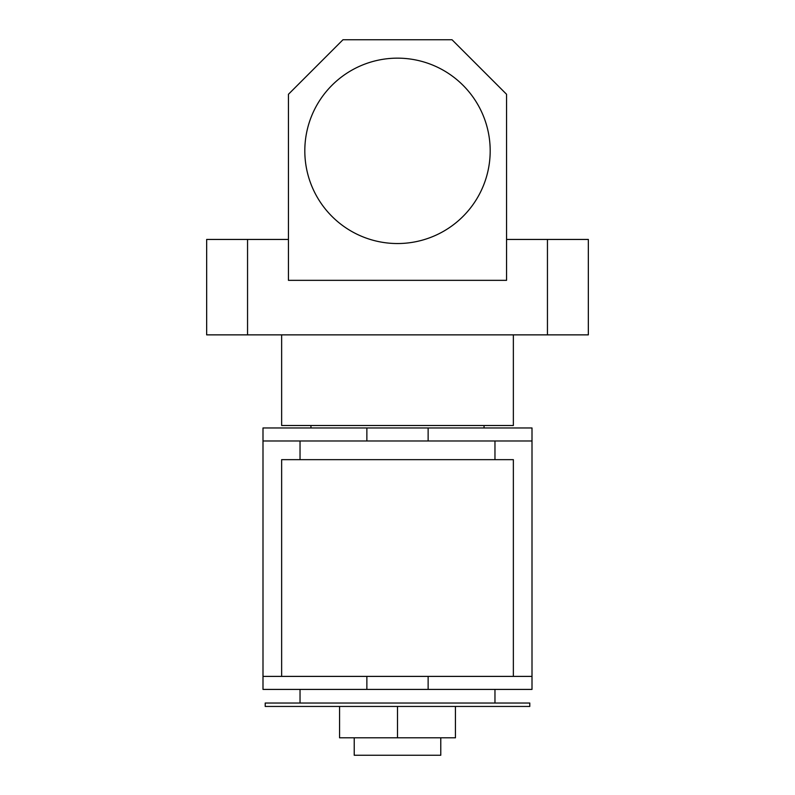<?xml version="1.0" encoding="UTF-8"?>
<svg xmlns="http://www.w3.org/2000/svg" width="795" height="795" viewBox="0 0 795 795"><rect width="100%" height="100%" fill="white"/><g stroke="black" fill="none" stroke-linecap="round" stroke-linejoin="round"><path stroke-width="1.19" d="M490.187 150.841A92.687 92.687 0 0 0 397.5 58.154A92.687 92.687 0 0 0 304.813 150.841A92.687 92.687 0 0 0 397.5 243.538A92.687 92.687 0 0 0 490.187 150.841M513.361 334.864L513.361 425.514L281.639 425.514L281.639 334.864M288.446 239.444L247.553 239.444L247.553 334.864L206.66 334.864L206.66 239.444L247.553 239.444M547.447 334.864L547.447 239.444L588.34 239.444L588.34 334.864L247.553 334.864M547.447 239.444L506.554 239.444M288.446 94.277L288.446 280.337L506.554 280.337L506.554 94.277L452.027 39.75L342.973 39.75L288.446 94.277M440.778 737.8L440.778 755.25L354.222 755.25L354.222 737.8M529.788 706.447L265.212 706.447L265.212 703.038L529.788 703.038L529.788 706.447M494.967 703.038L494.967 689.414M300.033 703.038L300.033 689.414M281.639 676.396L281.639 459.659L513.361 459.659L513.361 676.396M341.87 676.396L532.004 676.396L532.004 689.414L262.996 689.414L262.996 676.396L341.87 676.396M484.056 427.968L484.056 425.514M310.944 427.968L310.944 425.514M428.137 440.986L428.137 427.968L532.004 427.968L532.004 440.986L262.996 440.986L262.996 676.396M428.137 427.968L366.863 427.968L366.863 440.986M262.996 440.986L262.996 427.968L366.863 427.968M532.004 440.986L532.004 676.396M455.436 706.447L455.436 737.8L339.564 737.8L339.564 706.447M397.5 737.8L397.5 706.447M366.863 676.396L366.863 689.414M428.137 689.414L428.137 676.396M494.967 459.659L494.967 440.986M300.033 459.659L300.033 440.986"/></g></svg>
